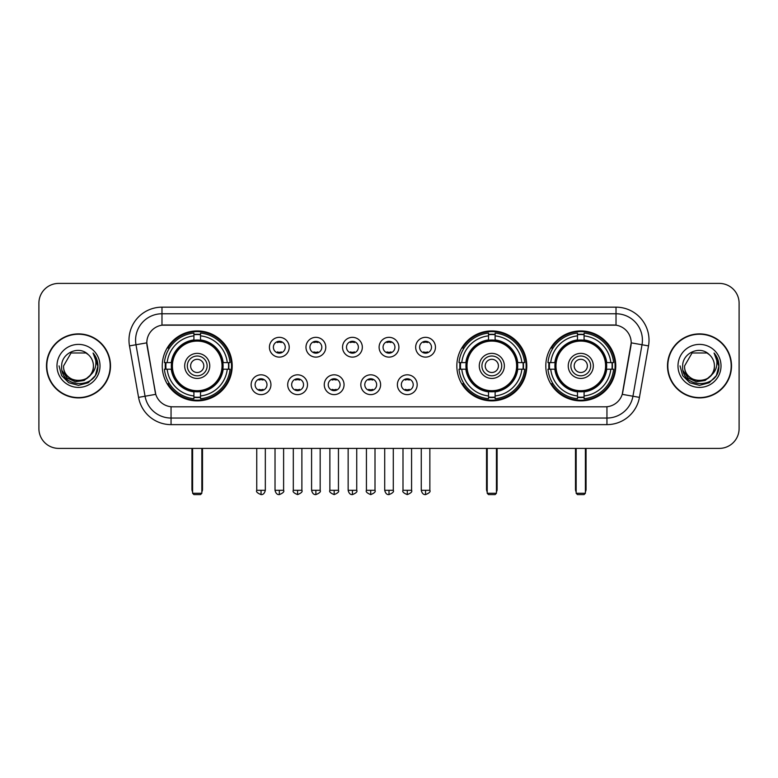 <?xml version="1.0" encoding="UTF-8"?>
<svg xmlns="http://www.w3.org/2000/svg" width="778" height="778" viewBox="0 0 778 778"><rect width="100%" height="100%" fill="white"/><g stroke="black" fill="none" stroke-linecap="round" stroke-linejoin="round"><path stroke-width="1.17" d="M456.842 365.903A34.981 34.981 0 0 0 491.822 400.874A34.981 34.981 0 0 0 526.794 365.903A34.981 34.981 0 0 0 491.822 330.922A34.981 34.981 0 0 0 456.842 365.903M545.806 365.903A34.981 34.981 0 0 0 580.777 400.874A34.981 34.981 0 0 0 615.758 365.903A34.981 34.981 0 0 0 580.777 330.922A34.981 34.981 0 0 0 545.806 365.903M162.242 365.903A34.981 34.981 0 0 0 197.223 400.874A34.981 34.981 0 0 0 232.194 365.903A34.981 34.981 0 0 0 197.223 330.922A34.981 34.981 0 0 0 162.242 365.903M270.939 384.711A9.9 9.9 0 0 1 261.038 394.611A9.9 9.9 0 0 1 251.138 384.711A9.9 9.9 0 0 1 261.038 374.811A9.9 9.9 0 0 1 270.939 384.711M255.096 384.711A5.942 5.942 0 0 0 261.038 390.653A5.942 5.942 0 0 0 266.98 384.711A5.942 5.942 0 0 0 261.038 378.769A5.942 5.942 0 0 0 255.096 384.711M307.495 384.711A9.9 9.9 0 0 1 297.595 394.611A9.9 9.9 0 0 1 287.695 384.711A9.9 9.9 0 0 1 297.595 374.811A9.9 9.9 0 0 1 307.495 384.711M291.662 384.711A5.942 5.942 0 0 0 297.595 390.653A5.942 5.942 0 0 0 303.537 384.711A5.942 5.942 0 0 0 297.595 378.769A5.942 5.942 0 0 0 291.662 384.711M344.061 384.711A9.9 9.9 0 0 1 334.161 394.611A9.9 9.9 0 0 1 324.261 384.711A9.9 9.9 0 0 1 334.161 374.811A9.9 9.9 0 0 1 344.061 384.711M328.219 384.711A5.942 5.942 0 0 0 334.161 390.653A5.942 5.942 0 0 0 340.103 384.711A5.942 5.942 0 0 0 334.161 378.769A5.942 5.942 0 0 0 328.219 384.711M380.617 384.711A9.9 9.9 0 0 1 370.717 394.611A9.9 9.9 0 0 1 360.817 384.711A9.9 9.9 0 0 1 370.717 374.811A9.9 9.9 0 0 1 380.617 384.711M364.785 384.711A5.942 5.942 0 0 0 370.717 390.653A5.942 5.942 0 0 0 376.659 384.711A5.942 5.942 0 0 0 370.717 378.769A5.942 5.942 0 0 0 364.785 384.711M417.183 384.711A9.9 9.9 0 0 1 407.283 394.611A9.9 9.9 0 0 1 397.383 384.711A9.9 9.9 0 0 1 407.283 374.811A9.9 9.9 0 0 1 417.183 384.711M401.341 384.711A5.942 5.942 0 0 0 407.283 390.653A5.942 5.942 0 0 0 413.215 384.711A5.942 5.942 0 0 0 407.283 378.769A5.942 5.942 0 0 0 401.341 384.711M289.212 347.221A9.9 9.9 0 0 1 279.321 357.121A9.9 9.9 0 0 1 269.421 347.221A9.9 9.9 0 0 1 279.321 337.331A9.9 9.9 0 0 1 289.212 347.221M273.379 347.221A5.942 5.942 0 0 0 279.321 353.163A5.942 5.942 0 0 0 285.254 347.221A5.942 5.942 0 0 0 279.321 341.289A5.942 5.942 0 0 0 273.379 347.221M325.778 347.221A9.9 9.9 0 0 1 315.878 357.121A9.9 9.9 0 0 1 305.978 347.221A9.9 9.9 0 0 1 315.878 337.331A9.9 9.9 0 0 1 325.778 347.221M309.936 347.221A5.942 5.942 0 0 0 315.878 353.163A5.942 5.942 0 0 0 321.82 347.221A5.942 5.942 0 0 0 315.878 341.289A5.942 5.942 0 0 0 309.936 347.221M362.334 347.221A9.9 9.9 0 0 1 352.444 357.121A9.9 9.9 0 0 1 342.544 347.221A9.9 9.9 0 0 1 352.444 337.331A9.9 9.9 0 0 1 362.334 347.221M346.502 347.221A5.942 5.942 0 0 0 352.444 353.163A5.942 5.942 0 0 0 358.376 347.221A5.942 5.942 0 0 0 352.444 341.289A5.942 5.942 0 0 0 346.502 347.221M398.9 347.221A9.9 9.9 0 0 1 389 357.121A9.9 9.9 0 0 1 379.1 347.221A9.9 9.9 0 0 1 389 337.331A9.9 9.9 0 0 1 398.9 347.221M383.058 347.221A5.942 5.942 0 0 0 389 353.163A5.942 5.942 0 0 0 394.942 347.221A5.942 5.942 0 0 0 389 341.289A5.942 5.942 0 0 0 383.058 347.221M435.456 347.221A9.9 9.9 0 0 1 425.556 357.121A9.9 9.9 0 0 1 415.666 347.221A9.9 9.9 0 0 1 425.556 337.331A9.9 9.9 0 0 1 435.456 347.221M419.624 347.221A5.942 5.942 0 0 0 425.556 353.163A5.942 5.942 0 0 0 431.498 347.221A5.942 5.942 0 0 0 425.556 341.289A5.942 5.942 0 0 0 419.624 347.221M138.562 397.373L129.488 345.899A32.997 32.997 0 0 1 161.98 307.164L616.02 307.164A32.997 32.997 0 0 1 648.512 345.899L639.438 397.373A32.997 32.997 0 0 1 606.947 424.632L171.053 424.632A32.997 32.997 0 0 1 138.562 397.373L155.765 394.339L147.071 345.899A17.816 17.816 0 0 1 164.615 324.99L613.385 324.99A17.816 17.816 0 0 1 630.929 345.899L622.779 392.093A17.816 17.816 0 0 1 605.235 406.816L172.765 406.816A17.816 17.816 0 0 1 155.221 392.093L146.799 342.845L135.985 344.751A26.394 26.394 0 0 1 161.98 313.767L616.02 313.767A26.394 26.394 0 0 1 642.015 344.751L632.942 396.226A26.394 26.394 0 0 1 606.947 418.039L171.053 418.039A26.394 26.394 0 0 1 145.058 396.226L135.985 344.751A26.394 26.394 0 0 1 135.586 340.161M165.383 369.2A32.005 32.005 0 0 1 165.383 362.606M548.947 369.2A32.005 32.005 0 0 1 548.947 362.606M459.983 369.2A32.005 32.005 0 0 1 459.983 362.606M46.486 365.903A32.005 32.005 0 0 0 78.5 397.908A32.005 32.005 0 0 0 110.505 365.903A32.005 32.005 0 0 0 78.5 333.898A32.005 32.005 0 0 0 46.486 365.903M667.495 365.903A32.005 32.005 0 0 0 699.5 397.908A32.005 32.005 0 0 0 731.515 365.903A32.005 32.005 0 0 0 699.5 333.898A32.005 32.005 0 0 0 667.495 365.903M161.98 307.164L161.98 325.185L616.02 325.185L616.02 307.164M146.799 342.806L146.993 340.161M605.235 406.816L172.765 406.816M648.512 345.899L631.201 342.845L622.235 394.339L639.438 397.373M622.779 392.093L622.672 392.657M155.328 392.657L155.221 392.093M739.1 303.206A19.8 19.8 0 0 0 719.3 283.406L58.7 283.406A19.8 19.8 0 0 0 38.9 303.206L38.9 428.6A19.8 19.8 0 0 0 58.7 448.391L719.3 448.391A19.8 19.8 0 0 0 739.1 428.6L739.1 303.206L739.1 428.6M38.9 303.206L38.9 428.6M719.3 283.406L58.7 283.406M58.7 448.391L719.3 448.391M110.175 365.903A31.674 31.674 0 0 0 78.5 334.229A31.674 31.674 0 0 0 46.816 365.903A31.674 31.674 0 0 0 78.5 397.577A31.674 31.674 0 0 0 110.175 365.903M90.88 374.685L84.141 380.51L75.32 381.745L67.2 378.069L62.123 370.736M93.409 365.903C94.323 385.139 62.668 385.139 63.582 365.903L71.041 352.988L85.95 352.988L88.264 354.632C79.113 345.043 61.491 352.94 61.657 365.903C59.984 388.922 97.308 389.525 97.911 367.022L97.95 365.903C97.892 361.011 96.268 356.713 93.068 353.017C95.5 357.005 96.355 361.303 95.636 365.903C94.935 369.813 93.039 373.012 89.927 375.482A14.918 14.918 0 0 0 93.409 365.903C94.323 385.139 62.668 385.139 63.582 365.903L71.041 352.988L85.95 352.988L88.264 354.632L85.95 352.988L71.041 352.988L63.582 365.903C62.668 385.139 94.323 385.139 93.409 365.903A14.918 14.918 0 0 0 88.264 354.632M89.927 375.482C82.011 386.189 62.804 379.343 63.582 365.903M56.979 365.903A21.512 21.512 0 0 0 78.5 387.415A21.512 21.512 0 0 0 100.012 365.903A21.512 21.512 0 0 0 78.5 344.391A21.512 21.512 0 0 0 56.979 365.903M93.068 353.017L97.94 366.467L97.036 360.01L97.94 366.467L97.036 360.01L97.94 366.467L93.214 353.183L97.94 366.467L93.214 353.183L97.95 365.903L95.344 375.628L88.225 382.747L78.5 385.353L68.775 382.747L61.647 375.628L59.05 365.903M93.214 353.183L97.94 366.477M731.184 365.903A31.674 31.674 0 0 0 699.5 334.229A31.674 31.674 0 0 0 667.825 365.903A31.674 31.674 0 0 0 699.5 397.577A31.674 31.674 0 0 0 731.184 365.903M711.88 374.685L705.15 380.51L696.32 381.745L688.199 378.069L683.133 370.736M714.418 365.903C715.332 385.139 683.677 385.139 684.591 365.903L692.05 352.988L706.959 352.988L709.273 354.632C700.122 345.043 682.5 352.94 682.666 365.903C680.983 388.922 718.318 389.525 718.921 367.022L718.95 365.903C718.901 361.011 717.267 356.713 714.068 353.017C716.509 357.005 717.365 361.303 716.645 365.903C715.945 369.813 714.039 373.012 710.936 375.482A14.918 14.918 0 0 0 714.418 365.903C715.332 385.139 683.677 385.139 684.591 365.903L692.05 352.988L706.959 352.988L709.273 354.632L706.959 352.988L692.05 352.988L684.591 365.903C683.677 385.139 715.332 385.139 714.418 365.903A14.918 14.918 0 0 0 709.273 354.632M710.936 375.482C703.011 386.189 683.813 379.343 684.591 365.903M677.988 365.903A21.512 21.512 0 0 0 699.5 387.415A21.512 21.512 0 0 0 721.021 365.903A21.512 21.512 0 0 0 699.5 344.391A21.512 21.512 0 0 0 677.988 365.903M714.068 353.017L718.95 366.467L718.036 360.01L718.95 366.467L718.036 360.01L718.95 366.467L714.214 353.183L718.95 366.467L714.214 353.183L718.95 365.903L716.353 375.628L709.225 382.747L699.5 385.353L689.775 382.747L682.656 375.628L680.05 365.903M714.214 353.183L718.95 366.477M222.878 369.2A25.869 25.869 0 0 0 200.52 340.239L200.52 340.239A25.869 25.869 0 0 0 171.559 369.2A25.869 25.869 0 0 0 222.878 369.2L222.878 369.2A25.869 25.869 0 0 1 200.52 391.558L200.52 395.944A30.225 30.225 0 0 0 227.264 369.2L230.055 369.2A32.997 32.997 0 0 1 200.52 398.735L200.52 395.944M166.045 369.2A31.344 31.344 0 0 1 166.045 362.606M200.52 334.725A31.344 31.344 0 0 0 193.917 334.725M228.392 362.606A31.344 31.344 0 0 1 228.392 369.2M227.264 362.606L230.055 362.606A32.997 32.997 0 0 0 200.52 333.072L200.52 339.928A26.18 26.18 0 0 1 223.189 362.606L227.264 362.606A30.225 30.225 0 0 0 200.52 335.853M167.173 369.2L164.391 369.2A32.997 32.997 0 0 0 193.917 398.735L193.917 391.869A26.18 26.18 0 0 1 171.248 369.2L167.173 369.2A30.225 30.225 0 0 0 193.917 395.944M227.264 369.2L223.189 369.2A26.18 26.18 0 0 1 200.52 391.869L200.52 391.558M171.559 369.2L171.559 369.2A25.869 25.869 0 0 0 193.917 391.558M200.52 397.072A31.344 31.344 0 0 1 193.917 397.072M193.917 335.853L193.917 333.072A32.997 32.997 0 0 0 164.391 362.606L171.248 362.606A26.18 26.18 0 0 1 193.917 339.928L193.917 335.853A30.225 30.225 0 0 0 167.173 362.606M222.031 365.903A24.818 24.818 0 0 1 197.223 390.712A24.818 24.818 0 0 1 172.405 365.903A24.818 24.818 0 0 1 197.223 341.085A24.818 24.818 0 0 1 222.031 365.903M209.759 365.903A12.536 12.536 0 0 0 197.223 353.368A12.536 12.536 0 0 0 184.678 365.903A12.536 12.536 0 0 0 197.223 378.439A12.536 12.536 0 0 0 209.759 365.903M207.123 365.903A9.9 9.9 0 0 0 197.223 356.003A9.9 9.9 0 0 0 187.323 365.903A9.9 9.9 0 0 0 197.223 375.803A9.9 9.9 0 0 0 207.123 365.903M203.817 365.903A6.603 6.603 0 0 1 197.223 372.497A6.603 6.603 0 0 1 190.62 365.903A6.603 6.603 0 0 1 197.223 359.3A6.603 6.603 0 0 1 203.817 365.903A6.603 6.603 0 0 1 197.223 372.497A6.603 6.603 0 0 1 190.62 365.903A6.603 6.603 0 0 1 197.223 359.3A6.603 6.603 0 0 1 203.817 365.903M169.448 348.087L167.892 348.087A34.32 34.32 0 0 1 231.533 365.903A34.32 34.32 0 0 1 167.892 383.719L169.448 383.719M192.604 448.391L192.604 493.271L201.842 493.271L201.842 448.391M192.604 493.271L193.917 494.594L200.52 494.594L201.842 493.271M517.477 369.2A25.869 25.869 0 0 0 495.119 340.239L495.119 340.239A25.869 25.869 0 0 0 466.158 369.2A25.869 25.869 0 0 0 517.477 369.2L517.477 369.2A25.869 25.869 0 0 1 495.119 391.558L495.119 395.944A30.225 30.225 0 0 0 521.863 369.2L524.654 369.2A32.997 32.997 0 0 1 495.119 398.735L495.119 395.944M460.644 369.2A31.344 31.344 0 0 1 460.644 362.606M495.119 334.725A31.344 31.344 0 0 0 488.516 334.725M522.991 362.606A31.344 31.344 0 0 1 522.991 369.2M521.863 362.606L524.654 362.606A32.997 32.997 0 0 0 495.119 333.072L495.119 339.928A26.18 26.18 0 0 1 517.788 362.606L521.863 362.606A30.225 30.225 0 0 0 495.119 335.853M461.772 369.2L458.991 369.2A32.997 32.997 0 0 0 488.516 398.735L488.516 391.869A26.18 26.18 0 0 1 465.847 369.2L461.772 369.2A30.225 30.225 0 0 0 488.516 395.944M521.863 369.2L517.788 369.2A26.18 26.18 0 0 1 495.119 391.869L495.119 391.558M466.158 369.2L466.158 369.2A25.869 25.869 0 0 0 488.516 391.558M495.119 397.072A31.344 31.344 0 0 1 488.516 397.072M488.516 335.853L488.516 333.072A32.997 32.997 0 0 0 458.991 362.606L465.847 362.606A26.18 26.18 0 0 1 488.516 339.928L488.516 335.853A30.225 30.225 0 0 0 461.772 362.606M516.631 365.903A24.818 24.818 0 0 1 491.822 390.712A24.818 24.818 0 0 1 467.004 365.903A24.818 24.818 0 0 1 491.822 341.085A24.818 24.818 0 0 1 516.631 365.903M504.358 365.903A12.536 12.536 0 0 0 491.822 353.368A12.536 12.536 0 0 0 479.277 365.903A12.536 12.536 0 0 0 491.822 378.439A12.536 12.536 0 0 0 504.358 365.903M501.722 365.903A9.9 9.9 0 0 0 491.822 356.003A9.9 9.9 0 0 0 481.922 365.903A9.9 9.9 0 0 0 491.822 375.803A9.9 9.9 0 0 0 501.722 365.903M498.416 365.903A6.603 6.603 0 0 1 491.822 372.497A6.603 6.603 0 0 1 485.219 365.903A6.603 6.603 0 0 1 491.822 359.3A6.603 6.603 0 0 1 498.416 365.903A6.603 6.603 0 0 1 491.822 372.497A6.603 6.603 0 0 1 485.219 365.903A6.603 6.603 0 0 1 491.822 359.3A6.603 6.603 0 0 1 498.416 365.903M464.048 348.087L462.492 348.087A34.32 34.32 0 0 1 526.132 365.903A34.32 34.32 0 0 1 462.492 383.719L464.048 383.719M487.203 448.391L487.203 493.271L496.442 493.271L496.442 448.391M487.203 493.271L488.516 494.594L495.119 494.594L496.442 493.271M606.441 369.2A25.869 25.869 0 0 0 584.084 340.239L584.084 340.239A25.869 25.869 0 0 0 555.122 369.2A25.869 25.869 0 0 0 606.441 369.2L606.441 369.2A25.869 25.869 0 0 1 584.084 391.558L584.084 395.944A30.225 30.225 0 0 0 610.827 369.2L613.609 369.2A32.997 32.997 0 0 1 584.084 398.735L584.084 395.944M549.608 369.2A31.344 31.344 0 0 1 549.608 362.606M584.084 334.725A31.344 31.344 0 0 0 577.48 334.725M611.955 362.606A31.344 31.344 0 0 1 611.955 369.2M610.827 362.606L613.609 362.606A32.997 32.997 0 0 0 584.084 333.072L584.084 339.928A26.18 26.18 0 0 1 606.752 362.606L610.827 362.606A30.225 30.225 0 0 0 584.084 335.853M550.736 369.2L547.945 369.2A32.997 32.997 0 0 0 577.48 398.735L577.48 391.869A26.18 26.18 0 0 1 554.811 369.2L550.736 369.2A30.225 30.225 0 0 0 577.48 395.944M610.827 369.2L606.752 369.2A26.18 26.18 0 0 1 584.084 391.869L584.084 391.558M555.122 369.2L555.122 369.2A25.869 25.869 0 0 0 577.48 391.558M584.084 397.072A31.344 31.344 0 0 1 577.48 397.072M577.48 335.853L577.48 333.072A32.997 32.997 0 0 0 547.945 362.606L554.811 362.606A26.18 26.18 0 0 1 577.48 339.928L577.48 335.853A30.225 30.225 0 0 0 550.736 362.606M605.595 365.903A24.818 24.818 0 0 1 580.777 390.712A24.818 24.818 0 0 1 555.969 365.903A24.818 24.818 0 0 1 580.777 341.085A24.818 24.818 0 0 1 605.595 365.903M593.322 365.903A12.536 12.536 0 0 0 580.777 353.368A12.536 12.536 0 0 0 568.241 365.903A12.536 12.536 0 0 0 580.777 378.439A12.536 12.536 0 0 0 593.322 365.903M590.677 365.903A9.9 9.9 0 0 0 580.777 356.003A9.9 9.9 0 0 0 570.877 365.903A9.9 9.9 0 0 0 580.777 375.803A9.9 9.9 0 0 0 590.677 365.903M587.38 365.903A6.603 6.603 0 0 1 580.777 372.497A6.603 6.603 0 0 1 574.183 365.903A6.603 6.603 0 0 1 580.777 359.3A6.603 6.603 0 0 1 587.38 365.903A6.603 6.603 0 0 1 580.777 372.497A6.603 6.603 0 0 1 574.183 365.903A6.603 6.603 0 0 1 580.777 359.3A6.603 6.603 0 0 1 587.38 365.903M553.002 348.087L551.446 348.087A34.32 34.32 0 0 1 615.097 365.903A34.32 34.32 0 0 1 551.446 383.719L553.002 383.719M576.158 448.391L576.158 493.271L585.396 493.271L585.396 448.391M576.158 493.271L577.48 494.594L584.084 494.594L585.396 493.271M277.338 352.823L277.338 351.889A5.067 5.067 0 0 0 281.296 351.889L281.296 352.823M281.296 341.63L281.296 342.563A5.067 5.067 0 0 0 277.338 342.563L277.338 341.63M313.894 352.823L313.894 351.889A5.067 5.067 0 0 0 317.862 351.889L317.862 352.823M317.862 341.63L317.862 342.563A5.067 5.067 0 0 0 313.894 342.563L313.894 341.63M350.46 352.823L350.46 351.889A5.067 5.067 0 0 0 354.418 351.889L354.418 352.823M354.418 341.63L354.418 342.563A5.067 5.067 0 0 0 350.46 342.563L350.46 341.63M387.016 352.823L387.016 351.889A5.067 5.067 0 0 0 390.984 351.889L390.984 352.823M390.984 341.63L390.984 342.563A5.067 5.067 0 0 0 387.016 342.563L387.016 341.63M423.582 352.823L423.582 351.889A5.067 5.067 0 0 0 427.54 351.889L427.54 352.823M427.54 341.63L427.54 342.563A5.067 5.067 0 0 0 423.582 342.563L423.582 341.63M259.055 390.313L259.055 389.37A5.067 5.067 0 0 0 263.013 389.37L263.013 390.313M263.013 379.11L263.013 380.053A5.067 5.067 0 0 0 259.055 380.053L259.055 379.11M295.621 390.313L295.621 389.37A5.067 5.067 0 0 0 299.579 389.37L299.579 390.313M299.579 379.11L299.579 380.053A5.067 5.067 0 0 0 295.621 380.053L295.621 379.11M332.177 390.313L332.177 389.37A5.067 5.067 0 0 0 336.135 389.37L336.135 390.313M336.135 379.11L336.135 380.053A5.067 5.067 0 0 0 332.177 380.053L332.177 379.11M368.743 390.313L368.743 389.37A5.067 5.067 0 0 0 372.701 389.37L372.701 390.313M372.701 379.11L372.701 380.053A5.067 5.067 0 0 0 368.743 380.053L368.743 379.11M405.299 390.313L405.299 389.37A5.067 5.067 0 0 0 409.257 389.37L409.257 390.313M409.257 379.11L409.257 380.053A5.067 5.067 0 0 0 405.299 380.053L405.299 379.11M606.947 406.738L606.947 424.632M171.053 424.632L171.053 406.738M129.488 345.899L135.985 344.751M191.942 448.391L191.942 489.313L192.604 489.313M197.223 372.497A6.603 6.603 0 0 1 190.62 365.903A6.603 6.603 0 0 1 197.223 359.3M201.842 489.313L202.504 489.313L202.504 448.391M193.917 397.373A31.645 31.645 0 0 0 200.52 397.373M228.693 369.2A31.645 31.645 0 0 0 228.693 362.606M200.52 334.433A31.645 31.645 0 0 0 193.917 334.433M486.542 448.391L486.542 489.313L487.203 489.313M491.822 372.497A6.603 6.603 0 0 1 485.219 365.903A6.603 6.603 0 0 1 491.822 359.3M496.442 489.313L497.103 489.313L497.103 448.391M488.516 397.373A31.645 31.645 0 0 0 495.119 397.373M523.293 369.2A31.645 31.645 0 0 0 523.293 362.606M495.119 334.433A31.645 31.645 0 0 0 488.516 334.433M575.496 448.391L575.496 489.313L576.158 489.313M580.777 372.497A6.603 6.603 0 0 1 574.183 365.903A6.603 6.603 0 0 1 580.777 359.3M585.396 489.313L586.058 489.313L586.058 448.391M577.48 397.373A31.645 31.645 0 0 0 584.084 397.373M612.247 369.2A31.645 31.645 0 0 0 612.247 362.606M584.084 334.433A31.645 31.645 0 0 0 577.48 334.433M279.321 490.305L275.023 490.305C275.772 493.359 277.211 494.789 279.321 494.594L279.321 490.305L283.61 490.305L283.61 448.391M315.878 490.305L311.589 490.305C312.338 493.359 313.767 494.789 315.878 494.594L315.878 490.305L320.166 490.305L320.166 448.391M352.444 490.305L348.145 490.305C348.894 493.359 350.324 494.789 352.444 494.594L352.444 490.305L356.732 490.305L356.732 448.391M389 490.305L384.711 490.305C385.46 493.359 386.89 494.789 389 494.594L389 490.305L393.289 490.305L393.289 448.391M425.556 490.305L421.268 490.305C422.016 493.359 423.446 494.789 425.556 494.594L425.556 490.305L429.855 490.305L429.855 448.391M261.038 490.305L256.75 490.305C255.874 491.677 257.304 493.106 261.038 494.594L261.038 490.305L265.327 490.305L265.327 448.391M297.595 490.305L293.306 490.305C292.44 491.677 293.87 493.106 297.595 494.594L297.595 490.305L301.883 490.305L301.883 448.391M334.161 490.305L329.872 490.305C328.997 491.677 330.426 493.106 334.161 494.594L334.161 490.305L338.449 490.305L338.449 448.391M370.717 490.305L366.428 490.305C365.563 491.677 366.992 493.106 370.717 494.594L370.717 490.305L375.006 490.305L375.006 448.391M407.283 490.305L402.994 490.305C402.119 491.677 403.549 493.106 407.283 494.594L407.283 490.305L411.572 490.305L411.572 448.391M191.942 489.313A5.281 5.281 0 0 0 192.604 491.871M201.842 491.871A5.281 5.281 0 0 0 202.504 489.313M486.542 489.313A5.281 5.281 0 0 0 487.203 491.871M496.442 491.871A5.281 5.281 0 0 0 497.103 489.313M575.496 489.313A5.281 5.281 0 0 0 576.158 491.871M585.396 491.871A5.281 5.281 0 0 0 586.058 489.313M275.023 490.305L275.023 448.391M283.61 490.305C284.476 491.677 283.046 493.106 279.321 494.594M311.589 490.305L311.589 448.391M320.166 490.305C321.042 491.677 319.612 493.106 315.878 494.594M348.145 490.305L348.145 448.391M356.732 490.305C357.598 491.677 356.168 493.106 352.444 494.594M384.711 490.305L384.711 448.391M393.289 490.305C394.164 491.677 392.734 493.106 389 494.594M421.268 490.305L421.268 448.391M429.855 490.305C430.72 491.677 429.291 493.106 425.556 494.594M256.75 490.305L256.75 448.391M265.327 490.305C264.578 493.359 263.149 494.789 261.038 494.594M293.306 490.305L293.306 448.391M301.883 490.305C302.759 491.677 301.329 493.106 297.595 494.594M329.872 490.305L329.872 448.391M338.449 490.305C339.315 491.677 337.885 493.106 334.161 494.594M366.428 490.305L366.428 448.391M375.006 490.305C375.881 491.677 374.451 493.106 370.717 494.594M402.994 490.305L402.994 448.391M411.572 490.305C412.437 491.677 411.008 493.106 407.283 494.594"/></g></svg>
